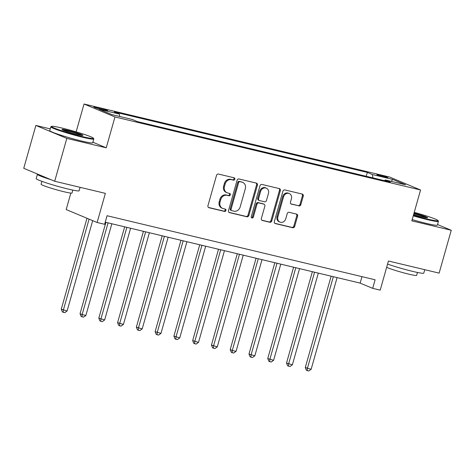 <?xml version="1.0" encoding="UTF-8"?>
<svg xmlns="http://www.w3.org/2000/svg" width="475" height="475" viewBox="0 0 475 475"><rect width="100%" height="100%" fill="white"/><g stroke="black" fill="none" stroke-linecap="round" stroke-linejoin="round"><path stroke-width="0.71" d="M234.828 179.223A1.229 1.057 112.7 0 0 234.127 177.798L218.464 174.058A1.752 1.508 112.7 0 0 216.517 175.388L207.943 205.675A1.752 1.508 112.7 0 0 208.947 207.712L224.604 211.452A1.229 1.057 112.7 0 0 225.275 209.095L223.244 208.614A5.611 4.833 112.7 0 1 222.603 208.4A5.611 4.833 112.7 0 1 220.05 202.101L220.768 199.577A5.611 4.833 112.7 0 1 227.008 195.32L229.033 195.801A1.229 1.057 112.7 0 0 229.698 193.45L227.673 192.963A5.611 4.833 112.7 0 1 227.032 192.755A5.611 4.833 112.7 0 1 224.479 186.449L225.192 183.926A5.611 4.833 112.7 0 1 231.432 179.669L233.463 180.156A1.229 1.057 112.7 0 0 234.828 179.223M227.032 192.755L226.195 192.405A5.611 4.833 112.7 0 1 223.642 186.105L224.36 183.576A5.611 4.833 112.7 0 1 230.601 179.324L232.625 179.805A1.229 1.057 112.7 0 0 233.742 177.709M208.394 207.427L223.767 211.102A1.229 1.057 112.7 0 0 224.883 209.006M222.603 208.4L221.766 208.05A5.611 4.833 112.7 0 1 219.218 201.75L219.931 199.227A5.611 4.833 112.7 0 1 226.171 194.97L228.196 195.457A1.229 1.057 112.7 0 0 229.312 193.355M379.697 175.049A5.718 0.404 15.8 0 0 376.877 174.61A5.718 0.404 15.8 0 0 379.543 175.732A5.718 0.404 15.8 0 0 385.053 177.288A5.718 0.404 15.8 0 0 387.873 177.727A5.718 0.404 15.8 0 0 385.207 176.605A5.718 0.404 15.8 0 0 379.697 175.049M298.906 205.948A1.752 1.508 112.7 0 0 300.859 204.618L303.264 196.116A1.752 1.508 112.7 0 0 302.266 194.085L284.869 189.929A1.752 1.508 112.7 0 0 282.922 191.259L274.348 221.546A1.752 1.508 112.7 0 0 275.346 223.577L292.743 227.733A1.752 1.508 112.7 0 0 294.69 226.403L297.593 216.143A1.752 1.508 112.7 0 0 296.596 214.106L289.156 212.325A1.752 1.508 112.7 0 0 287.203 213.655L285.766 218.749A4.691 4.043 112.7 0 1 280.012 222.134A4.691 4.043 112.7 0 1 277.881 216.861L283.522 196.923A4.691 4.043 112.7 0 1 289.275 193.539A4.691 4.043 112.7 0 1 291.407 198.811L290.468 202.13A1.752 1.508 112.7 0 0 291.466 204.167L298.068 205.598A1.752 1.508 112.7 0 0 300.022 204.268L302.427 195.771A1.752 1.508 112.7 0 0 301.975 194.014M50.249 128.885L35.874 125.448L66.815 138.391L54.69 181.248L105.373 193.361L97.126 222.502L104.637 224.295L107.059 215.727L375.113 279.787L372.685 288.355L380.196 290.148L388.443 261.007L439.126 273.119L451.25 230.268L437.528 224.527M66.815 138.391L106.234 147.814L114.968 116.957L420.559 189.988L411.831 220.845L451.25 230.268M257.42 185.161A1.752 1.508 112.7 0 0 256.423 183.13L239.026 178.974A1.752 1.508 112.7 0 0 237.078 180.304L228.511 210.585A1.752 1.508 112.7 0 0 229.508 212.622L246.899 216.778A1.752 1.508 112.7 0 0 248.852 215.448L257.42 185.161L256.583 184.811A1.752 1.508 112.7 0 0 256.138 183.059M261.951 184.448L279.342 188.605A1.752 1.508 112.7 0 1 280.339 190.641L271.771 220.928A1.752 1.508 112.7 0 1 269.818 222.258L262.378 220.477A1.752 1.508 112.7 0 1 261.381 218.447L264.854 206.162A1.752 1.508 112.7 0 0 263.857 204.125L258.917 202.944A1.752 1.508 112.7 0 0 256.969 204.274L253.353 217.063A1.229 1.057 112.7 0 1 251.287 216.57L259.997 185.778A1.752 1.508 112.7 0 1 261.951 184.448M54.69 181.248L23.75 168.304L35.874 125.448M101.745 109.571L105.052 110.36A5.534 0.392 15.8 0 0 107.783 110.782A5.534 0.392 15.8 0 0 105.207 109.695A5.534 0.392 15.8 0 0 99.869 108.187L96.562 107.397A5.534 0.392 15.8 0 0 93.83 106.976A5.534 0.392 15.8 0 0 96.407 108.062A5.534 0.392 15.8 0 0 101.745 109.571M114.968 116.957L84.028 104.013L389.625 177.044L420.559 189.988M366.219 176.29L367.317 172.425L114.279 111.957L119.338 114.071L99.067 109.226L111.94 114.617L132.216 119.462L137.275 121.576L390.308 182.05L385.249 179.93L384.536 180.666M367.317 172.425L372.376 174.545L392.647 179.39L405.525 184.775L385.249 179.93M70.846 193.088L66.185 209.558L97.126 222.502M76.148 131.854L84.028 104.013M105.23 222.187L360.145 283.106L372.685 288.355M361.974 276.646L360.145 283.106M119.338 114.071L119.748 116.482M372.946 177.899L372.376 174.545M392.647 179.39L391.305 181.379M106.234 147.814L92.874 142.221M228.956 212.343L246.062 216.428A1.752 1.508 112.7 0 0 248.015 215.098L256.583 184.811M239.982 181.717A1.229 1.057 112.7 0 0 238.616 182.643L231.093 209.232A1.229 1.057 112.7 0 0 231.794 210.657L233.932 211.167A5.611 4.833 112.7 0 0 240.172 206.91L245.314 188.735A5.611 4.833 112.7 0 0 242.761 182.436A5.611 4.833 112.7 0 0 242.119 182.228L239.145 181.367A1.229 1.057 112.7 0 0 237.785 182.293L238.616 182.643M230.957 210.306A1.229 1.057 112.7 0 1 230.262 208.881L237.785 182.293M242.761 182.436L241.929 182.085A5.611 4.833 112.7 0 0 241.282 181.877L242.119 182.228M239.145 181.367L241.282 181.877M261.826 220.198L268.987 221.908A1.752 1.508 112.7 0 0 270.934 220.578L279.502 190.291A1.752 1.508 112.7 0 0 279.057 188.539M264.058 204.191L263.221 203.84A1.752 1.508 112.7 0 0 263.019 203.775L258.085 202.593A1.752 1.508 112.7 0 0 256.132 203.923L252.516 216.713L253.353 217.063M251.471 217.663A1.229 1.057 112.7 0 0 252.516 216.713M268.464 193.414A4.691 4.043 112.7 0 0 266.327 188.148A4.691 4.043 112.7 0 0 260.573 191.532L258.59 198.556A1.752 1.508 112.7 0 0 259.587 200.592L264.522 201.768A1.752 1.508 112.7 0 0 266.475 200.438L268.464 193.414M266.327 188.148L265.489 187.797A4.691 4.043 112.7 0 0 259.742 191.182L260.573 191.532M259.386 200.527L258.548 200.177A1.752 1.508 112.7 0 1 257.753 198.206L259.742 191.182M290.914 203.888L298.068 205.598M289.275 193.539L288.438 193.188A4.691 4.043 112.7 0 0 282.684 196.573L283.522 196.923M280.012 222.134L279.175 221.783A4.691 4.043 112.7 0 1 277.044 216.511L282.684 196.573M274.799 223.297L291.905 227.382A1.752 1.508 112.7 0 0 293.853 226.053L296.762 215.792A1.752 1.508 112.7 0 0 296.311 214.035M87.002 218.263L61.269 309.201L67.118 310.971L92.678 220.638M89.092 219.141L63.359 310.074L63.228 312.312L62.391 311.962L61.269 309.201M67.118 310.971L64.731 312.669L63.228 312.312M105.889 222.342L80.043 313.684L82.133 314.563L85.886 315.459L111.833 223.767M108.08 222.87L82.133 314.563L82.003 316.795L81.166 316.445L80.043 313.684M85.886 315.459L83.505 317.152L82.003 316.795M124.658 226.83L98.812 318.173L104.654 319.942L130.601 228.249M126.849 227.353L100.902 319.046L100.771 321.284L99.934 320.934L98.812 318.173M104.654 319.942L102.273 321.64L100.771 321.284M143.432 231.319L117.586 322.656L123.429 324.431L149.376 232.738M145.623 231.842L119.676 323.534L119.546 325.767L118.708 325.417L117.586 322.656M123.429 324.431L121.042 326.129L119.546 325.767M162.201 235.802L136.355 327.144L142.197 328.914L168.144 237.221M164.392 236.324L138.445 328.017L138.314 330.256L137.477 329.905L136.355 327.144M142.197 328.914L139.816 330.612L138.314 330.256M62.255 128.119A21.791 1.538 15.8 0 0 51.573 126.368A21.791 1.538 15.8 0 0 61.02 130.512A21.791 1.538 15.8 0 0 82.656 136.657A21.791 1.538 15.8 0 0 93.397 138.201A21.791 1.538 15.8 0 0 62.255 128.119M93.397 138.201L93.771 138.86A22.325 1.579 -164.2 0 1 93.789 138.985A22.325 1.579 -164.2 0 1 82.763 137.281A22.325 1.579 -164.2 0 1 61.239 131.195A22.325 1.579 -164.2 0 1 50.831 126.825A22.325 1.579 -164.2 0 1 50.914 126.736L51.573 126.368M67.355 130.257A10.895 0.772 -164.2 0 1 78.173 133.327A10.895 0.772 -164.2 0 1 82.899 135.399A10.895 0.772 -164.2 0 1 77.556 134.526A10.895 0.772 -164.2 0 1 61.988 129.485A10.895 0.772 -164.2 0 1 67.355 130.257M81.902 135.393A10.361 0.73 15.8 0 0 67.462 130.874A10.361 0.73 15.8 0 0 62.837 130.002M80.115 187.322L79.141 190.754A22.325 1.579 -164.2 0 1 68.115 189.044A22.325 1.579 -164.2 0 1 46.592 182.958A22.325 1.579 -164.2 0 1 36.183 178.594L37.394 174.307A22.325 1.579 -164.2 0 1 37.721 174.147M71.6 185.292A22.325 1.579 -164.2 0 1 69.326 184.763A22.325 1.579 -164.2 0 1 66.886 184.163M50.92 179.669A22.325 1.579 -164.2 0 1 37.394 174.307M72.829 190.101L72.01 192.993A16.073 1.134 -164.2 0 1 64.072 191.763A16.073 1.134 -164.2 0 1 48.575 187.382A16.073 1.134 -164.2 0 1 41.082 184.241L41.895 181.349M93.789 138.985L92.726 142.755A22.325 1.579 -164.2 0 1 81.694 141.051A22.325 1.579 -164.2 0 1 60.171 134.965A22.325 1.579 -164.2 0 1 49.762 130.595L50.831 126.825M413.404 215.288A21.791 1.538 15.8 0 0 427.298 219.023A21.791 1.538 15.8 0 0 438.039 220.566A21.791 1.538 15.8 0 0 414.23 212.361M438.039 220.566L438.407 221.225A22.325 1.579 -164.2 0 1 438.431 221.344A22.325 1.579 -164.2 0 1 427.405 219.64A22.325 1.579 -164.2 0 1 413.25 215.84M414.016 213.121A10.895 0.772 -164.2 0 1 427.536 217.764A10.895 0.772 -164.2 0 1 422.198 216.885A10.895 0.772 -164.2 0 1 413.618 214.528M426.538 217.758A10.361 0.73 15.8 0 0 413.862 213.673M424.751 269.687L423.783 273.113A22.325 1.579 -164.2 0 1 412.751 271.409A22.325 1.579 -164.2 0 1 387.57 264.082M416.242 267.651A22.325 1.579 -164.2 0 1 413.968 267.122A22.325 1.579 -164.2 0 1 411.522 266.522M417.472 272.466L416.652 275.358A16.073 1.134 -164.2 0 1 408.714 274.128A16.073 1.134 -164.2 0 1 386.662 267.294M438.431 221.344L437.362 225.114A22.325 1.579 -164.2 0 1 426.336 223.41A22.325 1.579 -164.2 0 1 412.181 219.61M180.975 240.291L155.129 331.627L160.972 333.402L186.918 241.71M183.166 240.813L157.219 332.506L157.083 334.738L156.251 334.388L155.129 331.627M160.972 333.402L158.585 335.101L157.083 334.738M199.743 244.773L173.898 336.116L179.74 337.885L205.687 246.192M201.934 245.296L175.987 336.989L175.857 339.227L175.02 338.877L173.898 336.116M179.74 337.885L177.359 339.583L175.857 339.227M218.518 249.262L192.666 340.605L198.514 342.374L224.461 250.681M220.703 249.785L194.762 341.478L194.625 343.71L193.794 343.36L192.666 340.605M198.514 342.374L196.127 344.072L194.625 343.71M237.286 253.745L211.44 345.088L217.283 346.857L243.23 255.164M239.477 254.268L213.53 345.96L213.4 348.199L212.562 347.848L211.44 345.088M217.283 346.857L214.902 348.555L213.4 348.199M256.061 258.234L230.209 349.576L232.299 350.449L236.057 351.346L262.004 259.653M258.246 258.756L232.299 350.449L232.168 352.682L231.331 352.331L230.209 349.576M236.057 351.346L233.67 353.044L232.168 352.682M274.829 262.717L248.983 354.059L254.826 355.834L280.772 264.142M277.02 263.239L251.073 354.932L250.942 357.17L250.105 356.82L248.983 354.059M254.826 355.834L252.445 357.527L250.942 357.17M293.598 267.205L267.752 358.548L273.6 360.317L299.547 268.624M295.788 267.728L269.842 359.421L269.711 361.653L268.874 361.303L267.752 358.548M273.6 360.317L271.213 362.015L269.711 361.653M312.372 271.688L286.526 363.031L292.368 364.806L318.315 273.113M314.563 272.217L288.616 363.903L288.485 366.142L287.648 365.792L286.526 363.031M292.368 364.806L289.988 366.498L288.485 366.142M331.14 276.177L305.294 367.519L311.143 369.289L337.09 277.596M333.331 276.699L307.384 368.392L307.254 370.625L306.417 370.28L305.294 367.519M311.143 369.289L308.756 370.987L307.254 370.625M96.377 108.051L96.562 107.397M99.631 109.024L99.869 108.187M230.601 179.324L231.432 179.669M224.36 183.576L225.192 183.926M223.642 186.105L224.479 186.449M228.196 195.457L229.033 195.801M226.171 194.97L227.008 195.32M219.931 199.227L220.768 199.577M219.218 201.75L220.05 202.101M223.767 211.102L224.604 211.452M208.555 207.545L208.947 207.712M232.625 179.805L233.463 180.156M248.015 215.098L248.852 215.448M246.062 216.428L246.899 216.778M229.116 212.462L229.508 212.622M230.262 208.881L231.093 209.232M279.502 190.291L280.339 190.641M270.934 220.578L271.771 220.928M268.987 221.908L269.818 222.258M261.986 220.317L262.378 220.477M263.019 203.775L263.857 204.125M258.085 202.593L258.917 202.944M256.132 203.923L256.969 204.274M257.753 198.206L258.59 198.556M291.074 204.007L291.466 204.167M277.044 216.511L277.881 216.861M296.762 215.792L297.593 216.143M293.853 226.053L294.69 226.403M291.905 227.382L292.743 227.733M274.96 223.416L275.346 223.577M302.427 195.771L303.264 196.116M300.022 204.268L300.859 204.618M230.82 210.259L231.652 210.609"/></g></svg>

